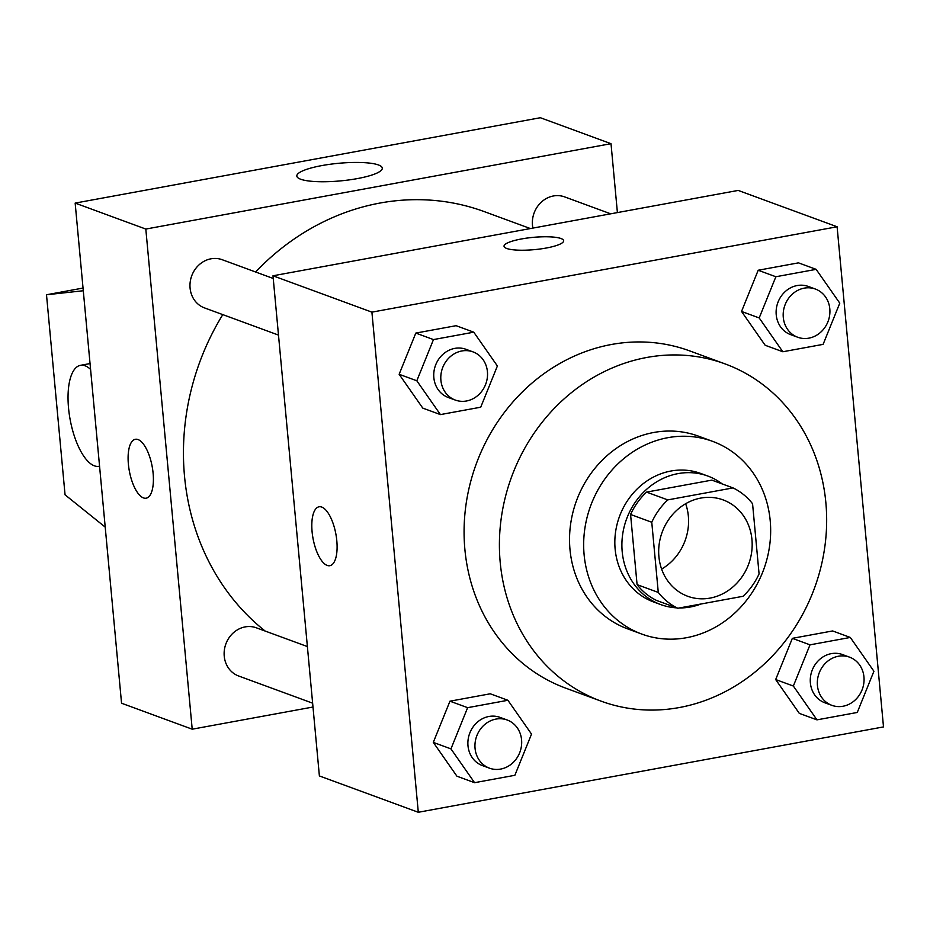 <?xml version="1.0" encoding="UTF-8"?>
<svg xmlns="http://www.w3.org/2000/svg" width="930" height="930" viewBox="0 0 930 930"><rect width="100%" height="100%" fill="white"/><g stroke="black" fill="none" stroke-linecap="round" stroke-linejoin="round"><path stroke-width="1.4" d="M685.643 503.723A51.336 46.093 -69.8 0 1 661.614 569.079M658.905 556.628A51.336 46.093 -69.8 0 1 723.133 499.91A51.336 46.093 -69.8 0 1 748.697 563.987A51.336 46.093 -69.8 0 1 687.712 596.269A51.336 46.093 -69.8 0 1 658.905 556.628M677.807 608.255L743.082 596.281A66.251 59.497 -69.8 0 0 759.078 573.926L752.568 503.746A66.251 59.497 -69.8 0 0 733.038 487.913L667.763 499.898A66.251 59.497 -69.8 0 0 651.767 522.253L658.277 592.422A66.251 59.497 -69.8 0 0 677.807 608.255L656.615 600.466A66.251 59.497 -69.8 0 1 637.085 584.633L658.277 592.422M733.038 487.913L711.834 480.124L646.559 492.11L667.763 499.898M637.085 584.633L630.575 514.464L651.767 522.253M630.575 514.464A66.251 59.497 -69.8 0 1 646.559 492.11M722.261 483.96A68.436 61.461 110.2 0 0 707.835 476.055A68.436 61.461 110.2 0 0 678.04 473.614A68.436 61.461 110.2 0 0 622.542 535.238A68.436 61.461 110.2 0 0 660.614 604.535A68.436 61.461 110.2 0 0 676.726 607.86M679.516 607.941A68.436 61.461 110.2 0 0 701.127 603.977M660.614 604.535L653.558 601.942A68.436 61.461 -69.8 0 1 615.137 549.084A68.436 61.461 -69.8 0 1 670.972 471.022A68.436 61.461 -69.8 0 1 700.767 473.463L707.835 476.055M667.88 437.681A102.66 92.198 110.2 0 0 584.633 530.112A102.66 92.198 110.2 0 0 641.746 634.062A102.66 92.198 110.2 0 0 763.693 569.509A102.66 92.198 110.2 0 0 712.578 441.343A102.66 92.198 110.2 0 0 667.88 437.681M712.578 441.343L698.442 436.147A102.66 92.198 110.2 0 0 653.755 432.485A102.66 92.198 110.2 0 0 570.509 524.927A102.66 92.198 110.2 0 0 627.622 628.866L641.746 634.062M646.792 357.469A179.664 161.343 110.2 0 0 501.107 519.231A179.664 161.343 110.2 0 0 601.059 701.139A179.664 161.343 110.2 0 0 814.471 588.167A179.664 161.343 110.2 0 0 725.005 363.874A179.664 161.343 110.2 0 0 646.792 357.469M601.059 701.139L565.731 688.154A179.664 161.343 -69.8 0 1 464.884 549.409A179.664 161.343 -69.8 0 1 611.463 344.484A179.664 161.343 -69.8 0 1 689.676 350.889L725.005 363.874M816.145 269.351L798.486 262.853L758.194 270.246L741.536 311.457L765.158 345.263L782.827 351.761L823.108 344.367L839.778 303.157L816.145 269.351L775.864 276.745L759.194 317.944L782.827 351.761M850.299 637.445L832.629 630.947L792.348 638.34L775.678 679.551L799.3 713.368L816.97 719.855L857.262 712.461L873.921 671.251L850.299 637.445L810.007 644.839L793.348 686.038L816.97 719.855M883.5 726.911L837.105 226.769L371.907 312.143L418.302 812.274L883.5 726.911M473.765 332.184L456.107 325.686L415.815 333.079L399.144 374.29L422.778 408.107L440.436 414.594L480.729 407.2L497.387 365.99L473.765 332.184L433.473 339.578L416.814 380.777L440.436 414.594M507.908 700.278L490.25 693.792L449.957 701.185L433.299 742.384L456.921 776.201L474.579 782.688L514.871 775.294L531.53 734.096L507.908 700.278L467.627 707.672L450.957 748.883L474.579 782.688M837.105 226.769L738.188 190.418L272.99 275.792L371.907 312.143M506.711 248.473A29.946 6.173 174.7 0 1 504.037 246.264A29.946 6.173 174.7 0 1 533.285 237.348A29.946 6.173 174.7 0 1 563.661 240.731A29.946 6.173 174.7 0 1 540.458 248.949A29.946 6.173 174.7 0 1 506.711 248.473M272.99 275.792L319.385 775.934L418.302 812.274M329.859 565.696A29.946 11.637 79.6 0 1 312.096 531.704A29.946 11.637 79.6 0 1 319.048 506.792A29.946 11.637 79.6 0 1 335.893 534.146A29.946 11.637 79.6 0 1 329.859 565.696A29.946 11.637 79.6 0 1 312.085 531.704A29.946 11.637 79.6 0 1 319.048 506.792M504.037 246.264A29.946 6.173 174.7 0 1 533.285 237.359A29.946 6.173 174.7 0 1 563.673 240.731M265.178 631.063A239.545 215.121 -69.8 0 1 184.524 476.276A239.545 215.121 -69.8 0 1 222.793 314.619M255.587 271.99A239.545 215.121 -69.8 0 1 484.239 211.598L530.391 228.559M307.388 646.571L256.343 627.808A25.668 23.052 110.2 0 0 225.862 643.955A25.668 23.052 110.2 0 0 238.638 675.994L312.643 703.185M532.89 228.094A25.668 23.052 -69.8 0 1 532.472 225.246A25.668 23.052 -69.8 0 1 564.58 196.881L610.685 213.819M278.489 335.091L204.495 307.9A25.668 23.052 -69.8 0 1 190.08 288.079A25.668 23.052 -69.8 0 1 222.2 259.714L273.246 278.477M617.404 212.586L611.01 143.685L145.812 229.059L192.208 729.19L312.992 707.021M300.657 179.223A42.908 8.847 174.7 0 1 296.821 176.061A42.908 8.847 174.7 0 1 338.741 163.285A42.908 8.847 174.7 0 1 382.288 168.132A42.908 8.847 174.7 0 1 349.017 179.92A42.908 8.847 174.7 0 1 300.657 179.223M145.812 229.059L75.156 203.089L540.353 117.726L611.01 143.685M75.156 203.089L121.551 703.231L192.208 729.19M138.047 439.565A29.946 11.637 79.6 0 1 152.729 469.964A29.946 11.637 79.6 0 1 146.161 498.189A29.946 11.637 79.6 0 1 129.305 470.836A29.946 11.637 79.6 0 1 135.35 439.286A29.946 11.637 79.6 0 1 138.047 439.565M135.35 439.286A29.946 11.637 -100.4 0 0 129.316 470.836A29.946 11.637 -100.4 0 0 146.161 498.189M105.218 527.112L65.053 494.818L46.5 294.764L83.293 290.741M99.568 466.174A51.336 19.949 79.6 0 1 98.999 466.302A51.336 19.949 79.6 0 1 70.11 419.407A51.336 19.949 79.6 0 1 80.468 365.327A51.336 19.949 79.6 0 1 85.095 365.792A51.336 19.949 79.6 0 1 90.582 369.384M83.037 288.056L46.5 294.764M489.459 768.168L482.391 765.576A25.668 23.052 -69.8 0 1 467.988 745.755A25.668 23.052 -69.8 0 1 500.096 717.39L507.164 719.994A25.668 23.052 -69.8 0 1 519.951 752.033A25.668 23.052 -69.8 0 1 489.459 768.168A25.668 23.052 -69.8 0 1 475.056 748.348A25.668 23.052 -69.8 0 1 507.164 719.994M490.25 693.792L449.957 701.185L467.627 707.672M449.957 701.185L433.299 742.384L450.957 748.883M433.299 742.384L456.921 776.201M831.85 705.335L824.782 702.743A25.668 23.052 -69.8 0 1 810.379 682.922A25.668 23.052 -69.8 0 1 842.487 654.557L849.555 657.161A25.668 23.052 -69.8 0 1 862.331 689.2A25.668 23.052 -69.8 0 1 831.85 705.335A25.668 23.052 -69.8 0 1 817.435 685.515A25.668 23.052 -69.8 0 1 849.555 657.161M832.629 630.947L792.348 638.34L810.007 644.839M792.348 638.34L775.678 679.551L793.348 686.038M775.678 679.551L799.3 713.368M455.316 400.074L448.248 397.482A25.668 23.052 -69.8 0 1 433.845 377.65A25.668 23.052 -69.8 0 1 465.953 349.296L473.021 351.889A25.668 23.052 -69.8 0 1 485.797 383.939A25.668 23.052 -69.8 0 1 455.316 400.074A25.668 23.052 -69.8 0 1 440.901 380.254A25.668 23.052 -69.8 0 1 473.021 351.889M456.107 325.686L415.815 333.079L433.473 339.578M415.815 333.079L399.144 374.29L416.814 380.777M399.144 374.29L422.778 408.107M797.696 337.241L790.628 334.637A25.668 23.052 -69.8 0 1 776.225 314.817A25.668 23.052 -69.8 0 1 808.344 286.463L815.401 289.056A25.668 23.052 -69.8 0 1 828.188 321.094A25.668 23.052 -69.8 0 1 797.696 337.241A25.668 23.052 -69.8 0 1 783.293 317.421A25.668 23.052 -69.8 0 1 815.401 289.056M798.486 262.853L758.194 270.246L775.864 276.745M758.194 270.246L741.536 311.457L759.194 317.944M741.536 311.457L765.158 345.263M80.468 365.327L90.047 363.56"/></g></svg>
